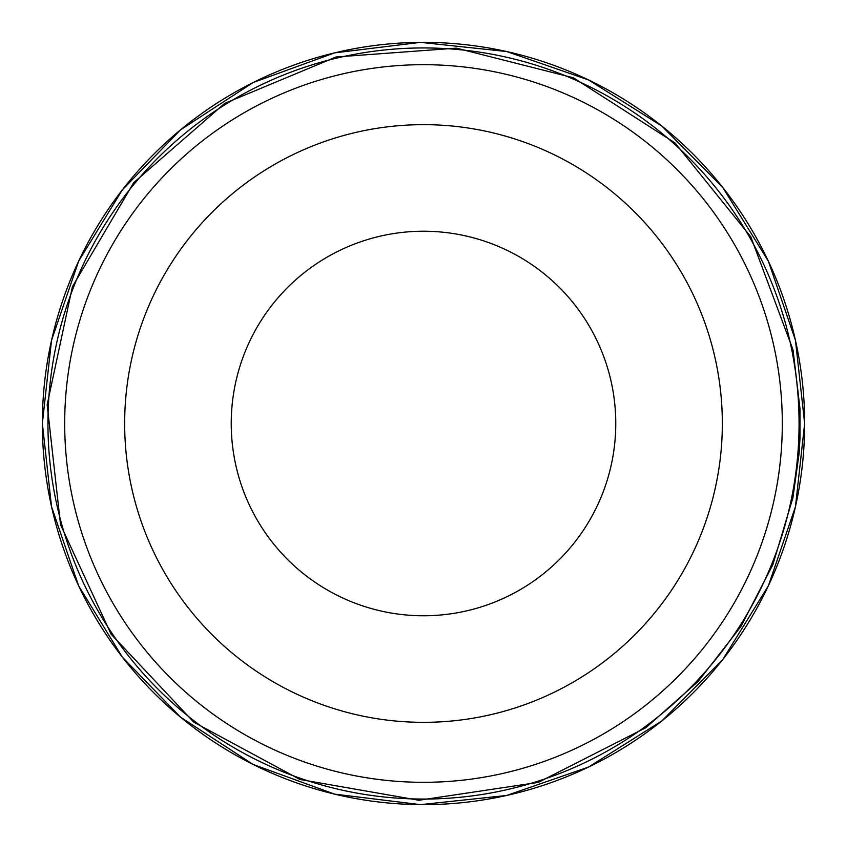<?xml version="1.0" encoding="UTF-8"?>
<svg xmlns="http://www.w3.org/2000/svg" width="847" height="847" viewBox="0 0 847 847"><rect width="100%" height="100%" fill="white"/><g stroke="black" fill="none" stroke-linecap="round" stroke-linejoin="round"><path stroke-width="1.27" d="M47.94 423.5A375.56 375.56 0 0 0 408.603 798.763A375.56 375.56 0 0 0 797.885 453.261A375.56 375.56 0 0 0 438.397 48.237A375.56 375.56 0 0 0 47.94 423.5M792.898 497.814L799.113 453.367L800.023 438.037L800.023 409.016L793.046 349.917L750.823 236.864L675.027 142.942L573.419 77.808L456.438 48.141L336.068 56.982L224.677 103.429L133.678 182.708L72.419 286.688L47.167 404.707L60.529 524.653L111.126 634.223L193.783 722.173L299.986 779.484L418.873 800.267L538.237 782.406L645.827 727.721L698.066 681.549L740.903 626.547L772.888 564.6L792.898 497.814M231.231 423.5A192.269 192.269 0 0 0 519.635 590.01A192.269 192.269 0 0 0 519.635 256.99A192.269 192.269 0 0 0 231.231 423.5M124.657 423.5A298.843 298.843 0 0 0 572.921 682.301A298.843 298.843 0 0 0 572.921 164.699A298.843 298.843 0 0 0 124.657 423.5M64.69 423.5A358.81 358.81 0 0 0 602.905 734.243A358.81 358.81 0 0 0 602.905 112.757A358.81 358.81 0 0 0 64.69 423.5M804.639 423.5A381.139 381.139 0 0 0 423.5 42.361A381.139 381.139 0 0 0 42.361 423.5A381.139 381.139 0 0 0 423.5 804.639A381.139 381.139 0 0 0 804.639 423.5M42.35 423.5L51.529 340.356L78.623 261.215L122.328 189.897L180.549 129.824L253.137 82.54L334.523 52.885L420.504 42.361L506.644 51.529L588.496 79.914L661.814 126.034L722.819 187.536L768.377 261.215L795.471 340.356L804.65 423.5L795.471 506.644L768.377 585.785L722.819 659.464L661.814 720.966L588.496 767.086L506.644 795.471L420.504 804.639L334.523 794.115L253.137 764.46L180.549 717.176L122.328 657.103L78.623 585.785L51.529 506.644L42.35 423.5"/></g></svg>
